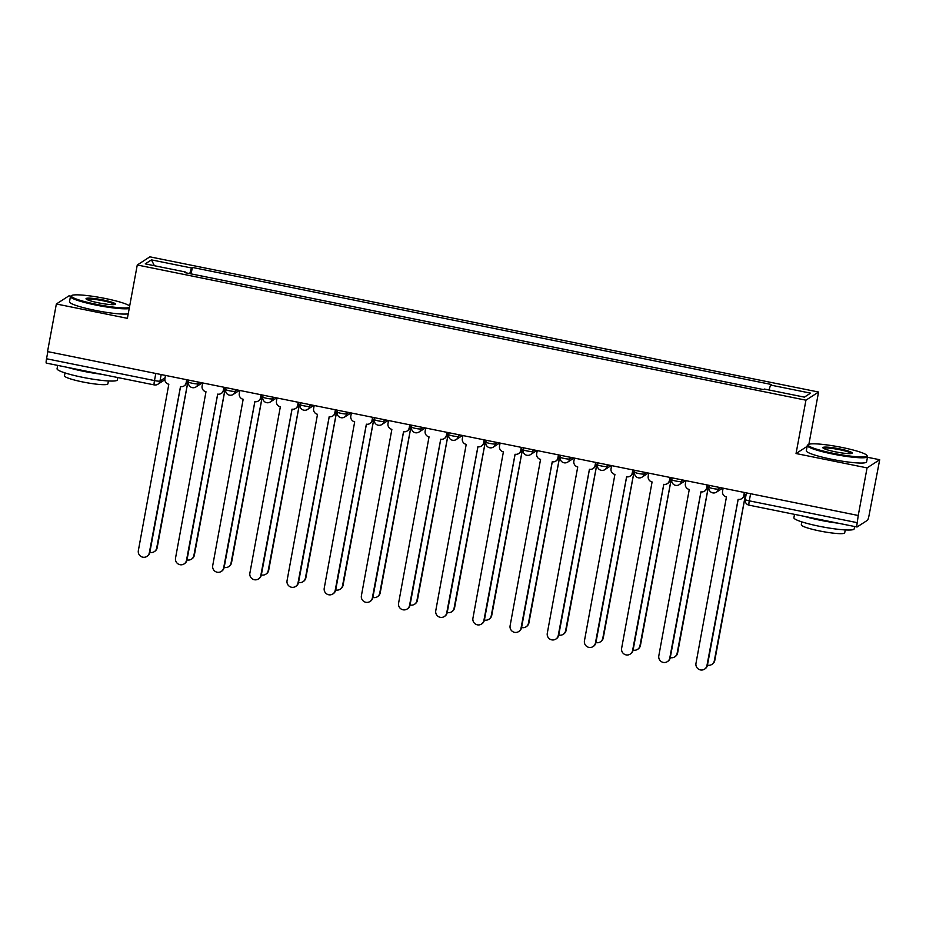 <?xml version="1.0" encoding="UTF-8"?>
<svg xmlns="http://www.w3.org/2000/svg" width="926" height="926" viewBox="0 0 926 926"><rect width="100%" height="100%" fill="white"/><g stroke="black" fill="none" stroke-linecap="round" stroke-linejoin="round"><path stroke-width="1.39" d="M70.689 296.17L68.999 295.822L56.359 303.983L47.539 351.579L858.24 515.493L867.072 467.885L879.7 459.736L867.442 457.259M808.884 444.283L818.572 392.034L149.896 256.838L137.268 264.986L805.944 400.182L796.047 453.532L867.072 467.885M879.7 459.736L869.132 514.995A4.908 0.637 101.4 0 1 867.512 520.25L857.082 526.975A4.908 0.637 101.4 0 1 857.001 526.998L749.053 505.168A4.908 0.637 -78.6 0 1 749.284 500.839L857.233 522.669A4.908 0.637 101.4 0 0 857.001 526.998M56.359 303.983L127.383 318.336L137.268 264.986M46.381 363.073A4.908 0.637 -78.6 0 1 46.3 363.096A4.908 0.637 -78.6 0 1 46.532 358.756L154.48 380.586A4.908 0.602 10.5 0 0 159.99 381.072L165.071 377.796M47.851 351.649L46.532 358.756M857.233 522.669L858.24 515.493M769.031 389.985L770.548 385.054L810.586 393.145L804.393 397.138L764.367 389.047L763.499 389.603L184.424 272.533L185.293 271.966L145.255 263.875L151.447 259.882L191.474 267.973L189.737 273.598M770.548 385.054L771.416 384.498L192.342 267.417L191.474 267.973M818.572 392.034L805.944 400.182M807.125 446.39L796.047 453.532M191.138 273.888L192.342 267.417M185.258 272.695L185.293 271.966M154.387 265.727L151.447 259.882M723.137 488.176L722.569 491.243A4.908 4.827 -122.8 0 0 726.447 496.984L695.982 663.317A5.637 5.544 -122.8 0 0 704.524 669.162A5.637 5.544 -122.8 0 0 706.955 665.528L738.115 499.345A4.908 4.827 -122.8 0 0 743.775 495.526L744.249 495.225A4.908 4.827 57.2 0 1 742.143 498.373L741.668 498.686M744.747 492.539L744.249 495.225M738.172 499.357L707.429 665.227A5.637 5.544 57.2 0 1 705.01 668.85L704.524 669.162M744.342 492.458L743.775 495.526M707.452 665.088A5.637 5.544 -122.8 0 0 714.316 660.782L745.488 494.6A4.908 4.827 -122.8 0 0 746.09 494.681M745.534 494.6L714.791 660.47A5.637 5.544 57.2 0 1 712.372 664.104L711.897 664.405M685.958 480.652L685.39 483.719A4.908 4.827 -122.8 0 0 689.268 489.472L658.814 655.805A5.637 5.544 -122.8 0 0 667.345 661.65A5.637 5.544 -122.8 0 0 669.776 658.016L700.947 491.833A4.908 4.827 -122.8 0 0 706.596 488.014L707.082 487.701A4.908 4.827 57.2 0 1 704.964 490.861L704.489 491.174M707.568 485.027L707.082 487.701M700.994 491.845L670.25 657.703A5.637 5.544 57.2 0 1 667.831 661.338L667.345 661.65M707.163 484.946L706.596 488.014M648.779 473.14L648.212 476.207A4.908 4.827 -122.8 0 0 652.089 481.96L621.635 648.281A5.637 5.544 -122.8 0 0 630.178 654.126A5.637 5.544 -122.8 0 0 632.597 650.503L663.768 484.321A4.908 4.827 -122.8 0 0 669.417 480.501L669.903 480.189A4.908 4.827 57.2 0 1 667.796 483.349L667.31 483.65M670.401 477.515L669.903 480.189M663.815 484.333L633.083 650.191A5.637 5.544 57.2 0 1 630.652 653.825L630.178 654.126M669.996 477.434L669.417 480.501M670.274 657.564A5.637 5.544 -122.8 0 0 677.137 653.258L708.309 487.076A4.908 4.827 -122.8 0 0 708.911 487.157M708.355 487.088L677.624 652.957A5.637 5.544 57.2 0 1 675.193 656.58L674.718 656.893M633.106 650.052A5.637 5.544 -122.8 0 0 639.97 645.746L671.142 479.564A4.908 4.827 -122.8 0 0 671.744 479.645A4.908 0.602 10.5 0 0 675.818 481.022A4.908 0.602 10.5 0 0 681.328 481.52L683.446 480.154M671.188 479.575L640.445 645.434A5.637 5.544 57.2 0 1 638.026 649.068L637.539 649.381M842.047 447.466A29.91 3.704 10.5 0 0 808.456 444.503A29.91 3.704 10.5 0 0 833.064 453.265A29.91 3.704 10.5 0 0 866.817 455.314A29.91 3.704 10.5 0 0 842.047 447.466M866.817 455.314L867.407 456.159A30.651 3.797 -169.5 0 1 867.558 456.668A30.651 3.797 -169.5 0 1 832.821 454.053A30.651 3.797 -169.5 0 1 807.287 445.499A30.651 3.797 -169.5 0 1 807.611 445.07L808.456 444.503M839.801 448.913A14.955 1.852 -169.5 0 1 852.105 453.289A14.955 1.852 -169.5 0 1 835.31 451.807A14.955 1.852 -169.5 0 1 822.925 447.883A14.955 1.852 -169.5 0 1 839.801 448.913M851.388 453.52A14.226 1.759 10.5 0 0 839.558 449.7A14.226 1.759 10.5 0 0 823.515 448.358M854.605 526.512L854.166 528.908A30.651 3.797 -169.5 0 1 819.429 526.292A30.651 3.797 -169.5 0 1 793.895 517.738L794.52 514.37M838.227 523.202A30.651 3.797 -169.5 0 1 820.54 520.308A30.651 3.797 -169.5 0 1 804.474 516.372M845.253 529.927L844.709 532.844A22.062 2.732 -169.5 0 1 819.695 530.968A22.062 2.732 -169.5 0 1 801.314 524.799L801.858 521.894M867.558 456.668L866.586 461.924A30.651 3.797 -169.5 0 1 831.837 459.308A30.651 3.797 -169.5 0 1 806.314 450.754L807.287 445.499M129.663 305.997A29.91 3.704 10.5 0 0 105.217 298.485A29.91 3.704 10.5 0 0 71.626 295.533A29.91 3.704 10.5 0 0 96.235 304.295A29.91 3.704 10.5 0 0 129.397 307.467M129.189 308.543A30.651 3.797 -169.5 0 1 95.991 305.082A30.651 3.797 -169.5 0 1 70.457 296.517A30.651 3.797 -169.5 0 1 70.781 296.1L71.626 295.533M102.971 299.943A14.955 1.852 -169.5 0 1 115.275 304.318A14.955 1.852 -169.5 0 1 98.48 302.837A14.955 1.852 -169.5 0 1 86.095 298.913A14.955 1.852 -169.5 0 1 102.971 299.943M114.558 304.55A14.226 1.759 10.5 0 0 102.728 300.73A14.226 1.759 10.5 0 0 86.685 299.387M117.776 377.542L117.336 379.938A30.651 3.797 -169.5 0 1 82.599 377.322A30.651 3.797 -169.5 0 1 57.065 368.768L57.69 365.4M101.397 374.231A30.651 3.797 -169.5 0 1 83.71 371.338A30.651 3.797 -169.5 0 1 67.644 367.402M108.423 380.956L107.879 383.873A22.062 2.732 -169.5 0 1 82.865 381.987A22.062 2.732 -169.5 0 1 64.484 375.829L65.028 372.912M128.216 313.81A30.651 3.797 -169.5 0 1 95.019 310.337A30.651 3.797 -169.5 0 1 69.485 301.783L70.457 296.517M611.611 465.628L611.044 468.695A4.908 4.827 -122.8 0 0 614.922 474.436L584.456 640.769A5.637 5.544 -122.8 0 0 592.999 646.614A5.637 5.544 -122.8 0 0 595.43 642.98L626.589 476.797A4.908 4.827 -122.8 0 0 632.25 472.978L632.724 472.677A4.908 4.827 57.2 0 1 630.618 475.825L630.143 476.138M633.222 469.991L632.724 472.677M626.647 476.809L595.904 642.679A5.637 5.544 57.2 0 1 593.485 646.302L592.999 646.614M632.817 469.91L632.25 472.978M574.433 458.104L573.865 461.171A4.908 4.827 -122.8 0 0 577.743 466.924L547.289 633.257A5.637 5.544 -122.8 0 0 555.82 639.102A5.637 5.544 -122.8 0 0 558.251 635.467L589.422 469.285A4.908 4.827 -122.8 0 0 595.071 465.465L595.557 465.153A4.908 4.827 57.2 0 1 593.439 468.313L592.964 468.625M596.043 462.479L595.557 465.153M589.468 469.297L558.725 635.155A5.637 5.544 57.2 0 1 556.306 638.79L555.82 639.102M595.638 462.398L595.071 465.465M537.254 450.592L536.686 453.659A4.908 4.827 -122.8 0 0 540.564 459.412L510.11 625.733A5.637 5.544 -122.8 0 0 518.653 631.578A5.637 5.544 -122.8 0 0 521.072 627.955L552.243 461.773A4.908 4.827 -122.8 0 0 557.892 457.953L558.378 457.641A4.908 4.827 57.2 0 1 556.271 460.801L555.785 461.102M558.876 454.967L558.378 457.641M552.29 461.785L521.558 627.643A5.637 5.544 57.2 0 1 519.127 631.277L518.653 631.578M558.471 454.886L557.892 457.953M595.927 642.54A5.637 5.544 -122.8 0 0 602.791 638.234L633.963 472.052A4.908 4.827 -122.8 0 0 634.565 472.133A4.908 0.602 10.5 0 0 638.651 473.51A4.908 0.602 10.5 0 0 644.149 473.996L646.267 472.63M634.009 472.052L603.266 637.921A5.637 5.544 57.2 0 1 600.847 641.556L600.372 641.857M558.748 635.016A5.637 5.544 -122.8 0 0 565.612 630.71L596.784 464.528A4.908 4.827 -122.8 0 0 597.386 464.609A4.908 0.602 10.5 0 0 601.472 465.998A4.908 0.602 10.5 0 0 606.981 466.484L609.088 465.118M596.83 464.539L566.099 630.409A5.637 5.544 57.2 0 1 563.668 634.032L563.193 634.345M521.581 627.504A5.637 5.544 -122.8 0 0 528.445 623.198L559.617 457.016A4.908 4.827 -122.8 0 0 560.218 457.097A4.908 0.602 10.5 0 0 564.293 458.474A4.908 0.602 10.5 0 0 569.803 458.972L571.921 457.606M559.663 457.027L528.92 622.885A5.637 5.544 57.2 0 1 526.5 626.52L526.014 626.833M500.086 443.079L499.519 446.147A4.908 4.827 -122.8 0 0 503.397 451.888L472.931 618.221A5.637 5.544 -122.8 0 0 481.474 624.066A5.637 5.544 -122.8 0 0 483.904 620.432L515.064 454.249A4.908 4.827 -122.8 0 0 520.725 450.43L521.199 450.129A4.908 4.827 57.2 0 1 519.092 453.277L518.618 453.59M521.697 447.443L521.199 450.129M515.122 454.261L484.379 620.131A5.637 5.544 57.2 0 1 481.96 623.754L481.474 624.066M521.292 447.362L520.725 450.43M484.402 619.992A5.637 5.544 -122.8 0 0 491.266 615.686L522.438 449.504A4.908 4.827 -122.8 0 0 523.04 449.585A4.908 0.602 10.5 0 0 527.125 450.962A4.908 0.602 10.5 0 0 532.624 451.448L534.742 450.082M522.484 449.504L491.741 615.373A5.637 5.544 57.2 0 1 489.322 619.008L488.847 619.309M462.907 435.556L462.34 438.623A4.908 4.827 -122.8 0 0 466.218 444.376L435.764 610.709A5.637 5.544 -122.8 0 0 444.295 616.554A5.637 5.544 -122.8 0 0 446.726 612.919L477.897 446.737A4.908 4.827 -122.8 0 0 483.546 442.917L484.032 442.605A4.908 4.827 57.2 0 1 481.914 445.765L481.439 446.077M484.518 439.931L484.032 442.605M477.943 446.749L447.2 612.607A5.637 5.544 57.2 0 1 444.781 616.241L444.295 616.554M484.113 439.85L483.546 442.917M447.223 612.468A5.637 5.544 -122.8 0 0 454.087 608.162L485.259 441.98A4.908 4.827 -122.8 0 0 485.861 442.061A4.908 0.602 10.5 0 0 489.947 443.45A4.908 0.602 10.5 0 0 495.456 443.936L497.563 442.57M485.305 441.991L454.573 607.861A5.637 5.544 57.2 0 1 452.143 611.484L451.668 611.797M425.728 428.043L425.161 431.111A4.908 4.827 -122.8 0 0 429.039 436.864L398.585 603.185A5.637 5.544 -122.8 0 0 407.127 609.03A5.637 5.544 -122.8 0 0 409.547 605.407L440.718 439.225A4.908 4.827 -122.8 0 0 446.367 435.405L446.853 435.093A4.908 4.827 57.2 0 1 444.746 438.253L444.26 438.554M447.351 432.419L446.853 435.093M440.764 439.237L410.033 605.095A5.637 5.544 57.2 0 1 407.602 608.729L407.127 609.03M446.945 432.338L446.367 435.405M410.056 604.956A5.637 5.544 -122.8 0 0 416.92 600.65L448.091 434.468A4.908 4.827 -122.8 0 0 448.693 434.549M448.138 434.479L417.394 600.337A5.637 5.544 57.2 0 1 414.975 603.972L414.489 604.284M388.561 420.531L387.994 423.599A4.908 4.827 -122.8 0 0 391.872 429.34L361.406 595.673A5.637 5.544 -122.8 0 0 369.949 601.518A5.637 5.544 -122.8 0 0 372.368 597.883L403.539 431.701A4.908 4.827 -122.8 0 0 409.199 427.881L409.674 427.58A4.908 4.827 57.2 0 1 407.567 430.729L407.093 431.041M410.172 424.895L409.674 427.58M403.597 431.713L372.854 597.583A5.637 5.544 57.2 0 1 370.435 601.205L369.949 601.518M409.767 424.814L409.199 427.881M372.877 597.444A5.637 5.544 -122.8 0 0 379.741 593.138L410.912 426.955A4.908 4.827 -122.8 0 0 411.514 427.036A4.908 0.602 10.5 0 0 415.6 428.414A4.908 0.602 10.5 0 0 421.099 428.9L423.217 427.534M410.959 426.955L380.216 592.825A5.637 5.544 57.2 0 1 377.796 596.46L377.322 596.761M351.382 413.008L350.815 416.075A4.908 4.827 -122.8 0 0 354.693 421.828L324.239 588.16A5.637 5.544 -122.8 0 0 332.77 594.006A5.637 5.544 -122.8 0 0 335.2 590.371L366.372 424.189A4.908 4.827 -122.8 0 0 372.02 420.369L372.507 420.057A4.908 4.827 57.2 0 1 370.388 423.217L369.914 423.529M372.993 417.383L372.507 420.057M366.418 424.201L335.675 590.059A5.637 5.544 57.2 0 1 333.256 593.693L332.77 594.006M372.588 417.302L372.02 420.369M335.698 589.92A5.637 5.544 -122.8 0 0 342.562 585.614L373.734 419.432A4.908 4.827 -122.8 0 0 374.335 419.513A4.908 0.602 10.5 0 0 378.421 420.902A4.908 0.602 10.5 0 0 383.931 421.388L386.038 420.022M373.78 419.443L343.048 585.313A5.637 5.544 57.2 0 1 340.618 588.936L340.143 589.249M314.203 405.495L313.636 408.563A4.908 4.827 -122.8 0 0 317.514 414.316L287.06 580.637A5.637 5.544 -122.8 0 0 295.602 586.482A5.637 5.544 -122.8 0 0 298.022 582.859L329.193 416.677A4.908 4.827 -122.8 0 0 334.842 412.857L335.328 412.545A4.908 4.827 57.2 0 1 333.221 415.705L332.735 416.005M335.825 409.871L335.328 412.545M329.239 416.688L298.508 582.547A5.637 5.544 57.2 0 1 296.077 586.181L295.602 586.482M335.42 409.79L334.842 412.857M298.531 582.408A5.637 5.544 -122.8 0 0 305.395 578.102L336.566 411.92A4.908 4.827 -122.8 0 0 337.168 412.001A4.908 0.602 10.5 0 0 341.243 413.378A4.908 0.602 10.5 0 0 346.752 413.876L348.87 412.51M336.613 411.931L305.869 577.789A5.637 5.544 57.2 0 1 303.45 581.424L302.964 581.736M277.036 397.983L276.469 401.051A4.908 4.827 -122.8 0 0 280.346 406.792L249.881 573.125A5.637 5.544 -122.8 0 0 258.423 578.97A5.637 5.544 -122.8 0 0 260.843 575.335L292.014 409.153A4.908 4.827 -122.8 0 0 297.674 405.333L298.149 405.032A4.908 4.827 57.2 0 1 296.042 408.181L295.568 408.493M298.647 402.347L298.149 405.032M292.072 409.165L261.329 575.034A5.637 5.544 57.2 0 1 258.91 578.657L258.423 578.97M298.241 402.266L297.674 405.333M261.352 574.896A5.637 5.544 -122.8 0 0 268.216 570.59L299.387 404.407A4.908 4.827 -122.8 0 0 299.989 404.488A4.908 0.602 10.5 0 0 304.075 405.866A4.908 0.602 10.5 0 0 309.573 406.352L311.692 404.986M299.434 404.407L268.69 570.277A5.637 5.544 57.2 0 1 266.271 573.912L265.797 574.213M239.857 390.459L239.29 393.527A4.908 4.827 -122.8 0 0 243.168 399.28L212.714 565.612A5.637 5.544 -122.8 0 0 221.245 571.458A5.637 5.544 -122.8 0 0 223.675 567.823L254.847 401.641A4.908 4.827 -122.8 0 0 260.495 397.821L260.982 397.509A4.908 4.827 57.2 0 1 258.863 400.669L258.389 400.981M261.468 394.835L260.982 397.509M254.893 401.652L224.15 567.511A5.637 5.544 57.2 0 1 221.731 571.145L221.245 571.458M261.063 394.754L260.495 397.821M224.173 567.372A5.637 5.544 -122.8 0 0 231.037 563.066L262.208 396.884A4.908 4.827 -122.8 0 0 262.81 396.965A4.908 0.602 10.5 0 0 266.896 398.354A4.908 0.602 10.5 0 0 272.394 398.84L274.513 397.474M262.255 396.895L231.523 562.765A5.637 5.544 57.2 0 1 229.092 566.388L228.618 566.7M202.678 382.947L202.111 386.015A4.908 4.827 -122.8 0 0 205.989 391.767L175.535 558.089A5.637 5.544 -122.8 0 0 184.077 563.934A5.637 5.544 -122.8 0 0 186.496 560.311L217.668 394.129A4.908 4.827 -122.8 0 0 223.316 390.309L223.803 389.996A4.908 4.827 57.2 0 1 221.696 393.156L221.21 393.457M224.3 387.323L223.803 389.996M217.714 394.14L186.983 559.999A5.637 5.544 57.2 0 1 184.552 563.633L184.077 563.934M223.895 387.242L223.316 390.309M187.006 559.86A5.637 5.544 -122.8 0 0 193.87 555.554L225.041 389.371A4.908 4.827 -122.8 0 0 225.643 389.452A4.908 0.602 10.5 0 0 229.717 390.83A4.908 0.602 10.5 0 0 235.227 391.316L237.345 389.962M225.087 389.383L194.344 555.241A5.637 5.544 57.2 0 1 191.925 558.876L191.439 559.188M165.511 375.435L164.944 378.502A4.908 4.827 -122.8 0 0 168.821 384.244L138.356 550.576A5.637 5.544 -122.8 0 0 146.898 556.422A5.637 5.544 -122.8 0 0 149.317 552.787L180.489 386.605A4.908 4.827 -122.8 0 0 186.149 382.785L186.624 382.484A4.908 4.827 57.2 0 1 184.517 385.633L184.042 385.945M187.121 379.799L186.624 382.484M180.547 386.617L149.804 552.486A5.637 5.544 57.2 0 1 147.384 556.109L146.898 556.422M186.716 379.718L186.149 382.785M149.827 552.347A5.637 5.544 -122.8 0 0 156.691 548.042L187.862 381.859A4.908 4.827 -122.8 0 0 188.464 381.94M187.909 381.859L157.165 547.729A5.637 5.544 57.2 0 1 154.746 551.364L154.272 551.664M188.522 381.882A4.908 0.602 10.5 0 0 188.464 381.952A4.908 0.602 10.5 0 0 192.55 383.318A4.908 0.602 10.5 0 0 198.048 383.804L200.166 382.438M198.372 382.079L198.048 383.804A4.908 4.827 57.2 0 1 192.4 387.624M235.551 389.591L235.227 391.316A4.908 4.827 57.2 0 1 229.567 395.147M272.719 397.104L272.394 398.84A4.908 4.827 57.2 0 1 266.746 402.66M309.897 404.627L309.573 406.352A4.908 4.827 57.2 0 1 303.925 410.172M347.076 412.139L346.752 413.876A4.908 4.827 57.2 0 1 341.092 417.695M384.244 419.652L383.931 421.388A4.908 4.827 57.2 0 1 378.271 425.208M421.423 427.175L421.099 428.9A4.908 4.827 57.2 0 1 415.45 432.72M448.74 434.491A4.908 0.602 10.5 0 0 448.693 434.56A4.908 0.602 10.5 0 0 452.768 435.926A4.908 0.602 10.5 0 0 458.277 436.424L460.396 435.058M458.601 434.688L458.277 436.424A4.908 4.827 57.2 0 1 452.617 440.244M495.769 442.2L495.456 443.936A4.908 4.827 57.2 0 1 489.796 447.756M532.948 449.723L532.624 451.448A4.908 4.827 57.2 0 1 526.975 455.268M570.127 457.236L569.803 458.972A4.908 4.827 57.2 0 1 564.142 462.792M607.294 464.748L606.981 466.484A4.908 4.827 57.2 0 1 601.321 470.304M644.473 472.272L644.149 473.996A4.908 4.827 57.2 0 1 638.5 477.816M681.652 479.784L681.328 481.52A4.908 4.827 57.2 0 1 675.667 485.34M708.969 487.099A4.908 0.602 10.5 0 0 708.911 487.169A4.908 0.602 10.5 0 0 712.997 488.546A4.908 0.602 10.5 0 0 718.507 489.032L720.613 487.666M718.819 487.308L718.507 489.032A4.908 4.827 57.2 0 1 712.846 492.852M161.193 374.555L159.99 381.072A4.908 4.827 -122.8 0 1 154.341 384.892A4.908 0.637 -78.6 0 1 154.248 384.915A4.908 0.637 -78.6 0 1 154.48 380.586L155.799 373.467M671.79 479.587A4.908 0.602 10.5 0 0 671.744 479.656A4.908 4.908 0 0 0 679.221 484.668L685.564 480.582M634.623 472.075A4.908 0.602 10.5 0 0 634.565 472.144A4.908 4.908 0 0 0 642.042 477.156L648.385 473.059M597.444 464.551A4.908 0.602 10.5 0 0 597.386 464.62A4.908 4.908 0 0 0 604.863 469.644L611.206 465.546M560.265 457.039A4.908 0.602 10.5 0 0 560.218 457.108A4.908 4.908 0 0 0 567.696 462.12L574.039 458.034M523.097 449.527A4.908 0.602 10.5 0 0 523.04 449.596A4.908 4.908 0 0 0 530.517 454.608L536.86 450.511M485.918 442.003A4.908 0.602 10.5 0 0 485.861 442.072A4.908 4.908 0 0 0 493.338 447.096L499.681 442.998M411.572 426.979A4.908 0.602 10.5 0 0 411.514 427.048A4.908 4.908 0 0 0 418.992 432.06L425.335 427.962M374.393 419.455A4.908 0.602 10.5 0 0 374.335 419.524A4.908 4.908 0 0 0 381.813 424.548L388.156 420.45M337.214 411.943A4.908 0.602 10.5 0 0 337.168 412.012A4.908 4.908 0 0 0 344.646 417.024L350.989 412.938M300.047 404.43A4.908 0.602 10.5 0 0 299.989 404.5A4.908 4.908 0 0 0 307.467 409.512L313.81 405.414M262.868 396.907A4.908 0.602 10.5 0 0 262.81 396.976A4.908 4.908 0 0 0 270.288 402L276.631 397.902M225.689 389.395A4.908 0.602 10.5 0 0 225.643 389.464A4.908 4.908 0 0 0 233.12 394.476L239.464 390.39M745.256 499.403A4.908 0.602 10.5 0 0 745.198 499.473A4.908 0.602 10.5 0 0 749.284 500.839L750.604 493.732M749.134 505.156A4.908 0.637 -78.6 0 1 749.053 505.168A4.908 4.908 0 0 1 745.198 499.473L746.425 492.887M709.247 485.363L708.911 487.169A4.908 4.908 0 0 0 716.388 492.192L722.731 488.095M672.068 477.851L671.744 479.656M634.9 470.339L634.565 472.144M597.721 462.815L597.386 464.62M560.543 455.303L560.218 457.108M523.375 447.79L523.04 449.596M486.196 440.267L485.861 442.072M449.017 432.755L448.693 434.56A4.908 4.908 0 0 0 456.171 439.572L462.514 435.486M411.85 425.242L411.514 427.048M374.671 417.719L374.335 419.524M337.492 410.206L337.168 412.012M300.325 402.694L299.989 404.5M263.146 395.17L262.81 396.976M225.967 387.658L225.643 389.464M188.8 380.146L188.464 381.952A4.908 4.908 0 0 0 195.942 386.964L202.285 382.866M164.863 379.718L157.883 384.232A4.908 4.908 0 0 1 154.248 384.915L46.3 363.096"/></g></svg>
